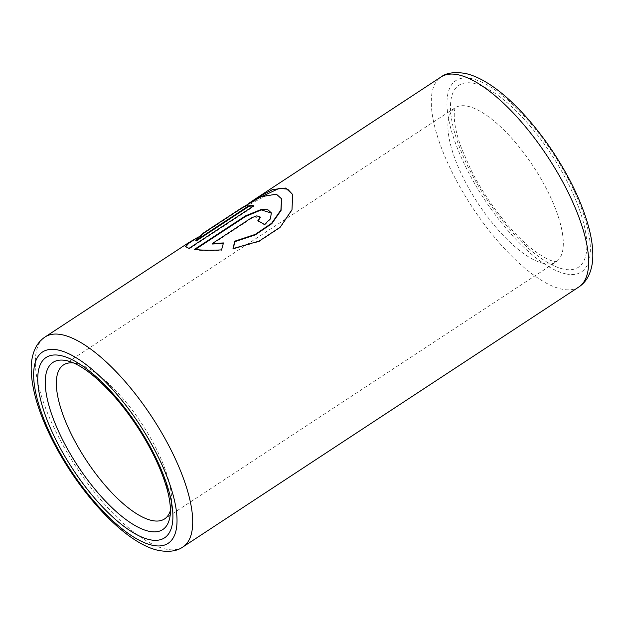 <?xml version="1.0" encoding="UTF-8"?>
<svg xmlns="http://www.w3.org/2000/svg" width="624" height="624" viewBox="0 0 624 624"><rect width="100%" height="100%" fill="white"/><g stroke="black" fill="none" stroke-linecap="round" stroke-linejoin="round"><path stroke-width="0.47" stroke-dasharray="3.12 2.34" d="M73.632 362.957A92.102 33.267 56.7 0 1 76.034 363.347A92.102 33.267 56.7 0 1 78.195 363.893A92.102 33.267 56.7 0 1 141.835 423.68A92.102 33.267 56.7 0 1 171.405 505.846A92.102 33.267 56.7 0 1 170.446 510.401M203.346 233.048L240.77 208.471M248.89 203.307L196.802 237.947M195.335 249.436L194.743 249.826C201.536 250.786 210.522 250.949 221.715 250.325L223.314 243.43M223.626 243.399L223.454 242.939M212.48 244.023L251.644 218.314L260.216 217.238M258.297 220.982L257.821 220.74M257.993 221.192A125.034 45.154 56.7 0 1 264.677 224.983L264.537 224.546M264.677 224.983L270.59 219.071L271.424 213.088M194.743 249.826L194.516 249.35M221.715 250.325L221.567 249.881M233.243 248.547L233.134 249.015L259.233 241.527L280.355 227.565L292.133 210.046L292.75 194.657M255.973 199.157L188.76 243.298M185.609 246.854L188.994 248.375M233.134 249.015L233.009 248.586M189.244 248.851L254.147 206.232L253.898 205.756M253.274 206.162A125.034 45.154 56.7 0 1 254.147 206.232M196.03 241.106L203.658 233.516L241.082 208.939L267.119 195.133L276.44 194.602L281.713 199.189M78.195 363.893L68.968 361.241A99.996 36.114 56.7 0 1 138.068 426.161A99.996 36.114 56.7 0 1 170.165 515.362L171.405 505.846M182.965 546.92A125.588 45.357 56.7 0 1 165.836 549.104A125.588 45.357 56.7 0 1 64.717 448.227A125.588 45.357 56.7 0 1 45.1 336.96M578.9 286.946A125.588 45.357 56.7 0 1 561.772 289.13A125.588 45.357 56.7 0 1 460.652 188.245A125.588 45.357 56.7 0 1 441.035 76.978M565.867 273.889A114.426 41.324 56.7 0 1 464.724 164.845A114.426 41.324 56.7 0 1 471.471 78.608A114.426 41.324 56.7 0 1 572.614 187.652A114.426 41.324 56.7 0 1 565.867 273.889M563.566 269.123A108.849 39.312 56.7 0 1 467.353 165.399A108.849 39.312 56.7 0 1 473.772 83.374A108.849 39.312 56.7 0 1 569.985 187.091A108.849 39.312 56.7 0 1 563.566 269.123M543.605 263.406A92.102 33.267 56.7 0 1 469.451 189.431A92.102 33.267 56.7 0 1 455.068 107.835A92.102 33.267 56.7 0 1 467.626 106.228A92.102 33.267 56.7 0 1 541.78 180.211A92.102 33.267 56.7 0 1 556.163 261.807A92.102 33.267 56.7 0 1 543.605 263.406M251.644 218.314L251.441 217.846M63.476 364.954L455.458 107.546C455.606 107.562 453.32 109.216 454.678 122.538C455.614 129.901 457.922 138.598 461.62 148.613L470.972 169.915C482.407 192.41 496.267 212.628 512.561 230.568C519.215 237.806 525.658 243.906 531.898 248.867C541.757 256.378 549.12 260.528 553.979 261.316L556.717 261.542L164.58 518.926M271.502 213.307L271.346 212.87M292.835 194.867L292.672 194.454M185.71 247.104L185.429 246.613M196.63 238.126L203.658 233.516M241.082 208.939L255.247 199.633"/><path stroke-width="0.94" d="M170.446 510.401A92.102 33.267 56.7 0 1 164.58 518.926A92.102 33.267 56.7 0 1 152.022 520.525A92.102 33.267 56.7 0 1 77.867 446.55A92.102 33.267 56.7 0 1 63.476 364.954A92.102 33.267 56.7 0 1 73.632 362.957M253.274 206.162A125.034 45.154 56.7 0 0 249.148 206.224L248.882 205.748L195.757 240.622L203.346 233.048L240.77 208.471L261.16 196.732L276.362 194.173L281.533 198.752L280.909 209.953L271.674 223.236L255.177 234.437L234.741 241.192L233.009 248.586L259.108 241.129L280.223 227.191L291.993 209.672L292.672 194.454L285.675 188.05L272.579 189.532L255.668 198.689L248.89 203.307M248.882 205.748A125.588 45.357 56.7 0 1 253.898 205.756L188.994 248.375L185.429 246.613L188.456 242.83L196.802 237.947M223.454 242.939L212.285 243.555L251.441 217.846L256.776 215.857L260.146 217.004L257.821 220.74A125.588 45.357 56.7 0 1 264.537 224.546L270.442 218.642L271.346 212.87L267.875 209.742L261.323 209.422L245.466 215.896L194.516 249.35C201.334 250.318 210.35 250.497 221.567 249.881L223.454 242.939M223.626 243.399L212.48 244.023L212.285 243.555M260.216 217.238L258.297 220.982M271.424 213.088L261.323 209.921L245.692 216.372L195.335 249.436M292.75 194.657L287.726 189.212L279.388 188.261L255.247 199.633M196.63 238.126L188.76 243.298L185.609 246.854M249.148 206.224L196.03 241.106L195.757 240.622M281.533 198.752L281.081 210.358L271.83 223.642L255.317 234.858L234.889 241.636L234.741 241.192M234.889 241.636L233.134 249.015M66.628 360.656A99.996 36.114 56.7 0 1 68.968 361.241C76.947 363.597 86.681 370.11 93.6 376.022C109.114 389.08 123.95 406.396 138.107 427.97C151.351 448.578 160.75 468.117 166.304 486.587C169.049 495.456 171.187 506.984 170.165 515.362A99.996 36.114 56.7 0 1 149.12 531.305A99.996 36.114 56.7 0 1 60.739 436.02A99.996 36.114 56.7 0 1 66.628 360.656M149.83 539.713A107.89 38.969 56.7 0 1 54.467 436.901A107.89 38.969 56.7 0 1 60.824 355.594A107.89 38.969 56.7 0 1 156.187 458.406A107.89 38.969 56.7 0 1 149.83 539.713M152.529 545.29A114.426 41.324 56.7 0 1 51.386 436.254A114.426 41.324 56.7 0 1 58.126 350.017A114.426 41.324 56.7 0 1 159.276 459.053A114.426 41.324 56.7 0 1 152.529 545.29M182.965 546.92C177.224 551.078 169.205 552.271 158.925 550.501C125.658 543.91 79.63 493.662 52.705 440.778C39.125 414.055 31.957 390.624 31.2 370.492C30.943 362.154 32.331 354.736 35.365 348.223C37.604 343.582 40.849 339.83 45.1 336.96A125.588 45.357 56.7 0 1 62.221 334.776A125.588 45.357 56.7 0 1 163.34 435.653A125.588 45.357 56.7 0 1 182.965 546.92L578.9 286.946A125.588 45.357 56.7 0 0 559.276 175.672A125.588 45.357 56.7 0 0 458.164 74.794A125.588 45.357 56.7 0 0 441.035 76.978C446.254 72.914 454.264 71.721 465.075 73.398C491.969 79.053 526.032 111.337 553.153 152.1C570.055 177.824 581.841 202.613 588.51 226.457C591.201 236.317 592.636 245.372 592.8 253.625C593.034 261.947 591.622 269.35 588.549 275.831C586.318 280.41 583.105 284.107 578.9 286.946M245.692 216.372L245.466 215.896M45.1 336.96L188.456 242.83M255.668 198.689L441.035 76.978M260.325 217.456L260.146 217.004"/></g></svg>
